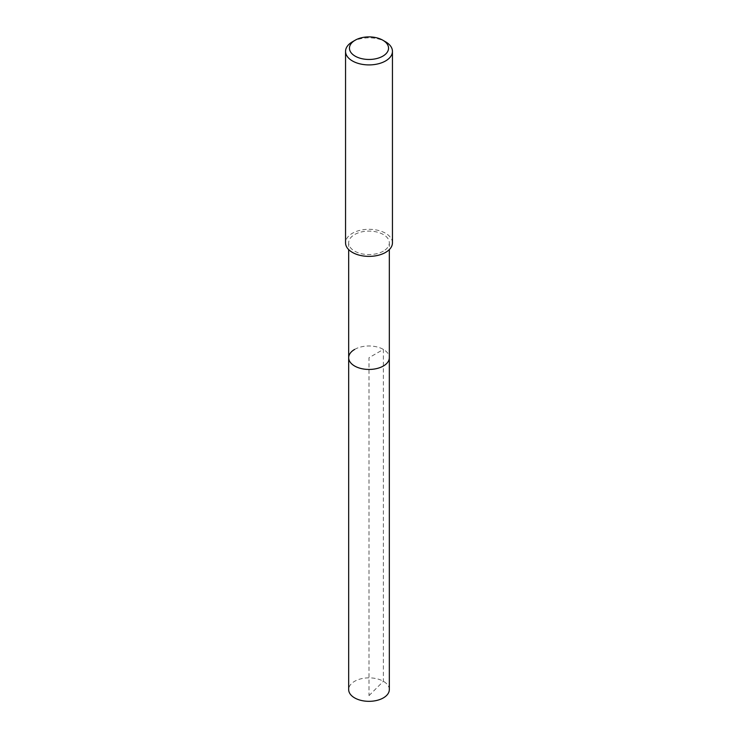 <?xml version="1.0" encoding="UTF-8"?>
<svg xmlns="http://www.w3.org/2000/svg" width="738" height="738" viewBox="0 0 738 738"><rect width="100%" height="100%" fill="white"/><g stroke="black" fill="none" stroke-linecap="round" stroke-linejoin="round"><path stroke-width="0.55" stroke-dasharray="3.69 2.77" d="M389.323 689.596A20.323 11.734 0 0 0 376.777 678.748A20.323 11.734 0 0 0 354.627 681.294A20.323 11.734 0 0 0 348.677 689.596M354.627 349.425A20.323 11.734 180 0 1 376.777 346.878A20.323 11.734 180 0 1 389.323 357.718A20.323 11.734 0 0 0 376.777 346.878A20.323 11.734 0 0 0 354.627 349.425A20.323 11.734 0 0 0 348.677 357.718M383.373 251.132A20.323 11.734 180 0 1 361.223 253.678A20.323 11.734 180 0 1 348.677 242.839A20.323 11.734 180 0 1 354.627 234.546A20.323 11.734 180 0 1 376.777 232A20.323 11.734 180 0 1 389.323 242.839A20.323 11.734 180 0 1 383.373 251.132M392.45 242.839A23.45 13.542 0 0 0 377.976 230.33A23.45 13.542 0 0 0 352.423 233.263A23.45 13.542 0 0 0 345.55 242.839M352.423 41.798A23.45 13.542 180 0 1 385.577 41.798M369 695.63L383.373 681.294L383.373 349.425L369 357.718L369 695.63M348.677 242.839L348.677 249.592M389.323 242.839L389.323 249.592"/><path stroke-width="1.11" d="M348.677 249.592L348.677 689.596A20.323 11.734 0 0 0 361.223 700.436A20.323 11.734 0 0 0 383.373 697.89A20.323 11.734 0 0 0 389.323 689.596L389.323 357.718A20.323 11.734 180 0 1 383.373 366.011A20.323 11.734 180 0 1 361.223 368.557A20.323 11.734 180 0 1 348.677 357.718A20.323 11.734 180 0 1 354.627 349.425M348.677 357.718A20.323 11.734 0 0 0 361.223 368.557A20.323 11.734 0 0 0 383.373 366.011A20.323 11.734 0 0 0 389.323 357.718L389.323 249.592M345.55 51.374L345.55 242.839A23.45 13.542 0 0 0 360.024 255.348A23.45 13.542 0 0 0 385.577 252.414A23.45 13.542 0 0 0 392.45 242.839L392.45 51.374A23.45 13.542 180 0 1 385.577 60.95A23.45 13.542 180 0 1 360.024 63.883A23.45 13.542 180 0 1 345.55 51.374A23.45 13.542 180 0 1 352.423 41.798L355.181 40.203A19.539 11.282 180 0 1 382.819 40.203A19.539 11.282 180 0 1 382.819 56.162A19.539 11.282 180 0 1 355.181 56.162A19.539 11.282 180 0 1 355.181 40.203L352.423 41.798M382.819 40.203L385.577 41.798A23.45 13.542 180 0 1 392.45 51.374"/></g></svg>
